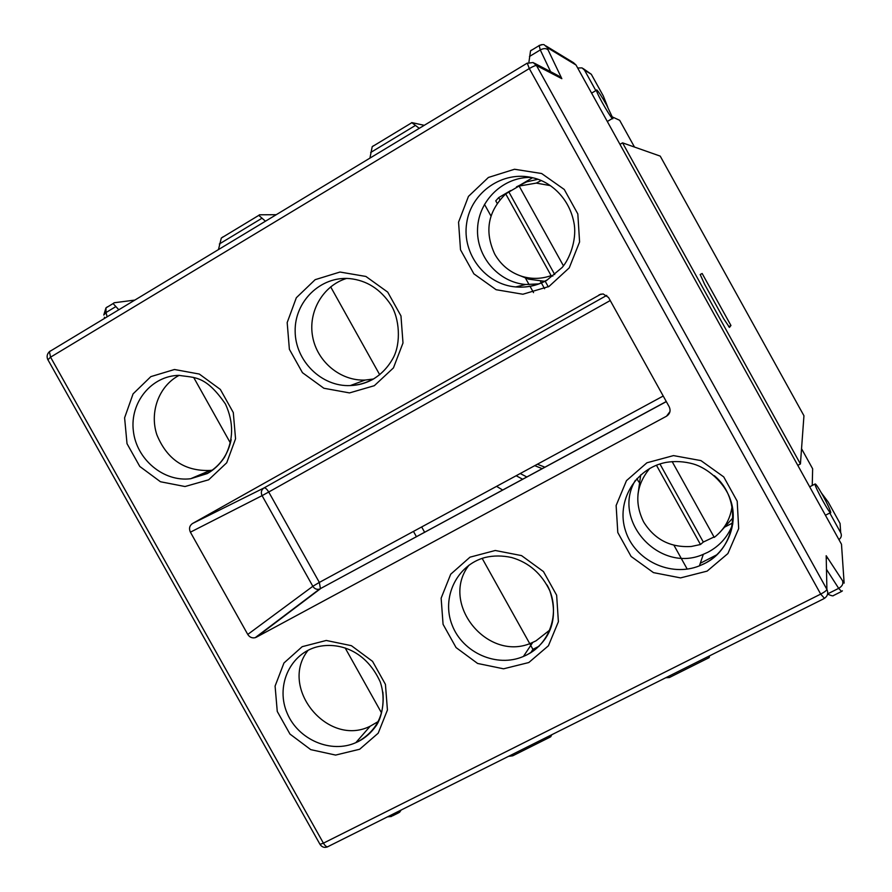<?xml version="1.0" encoding="UTF-8"?>
<svg xmlns="http://www.w3.org/2000/svg" width="892" height="892" viewBox="0 0 892 892"><rect width="100%" height="100%" fill="white"/><g stroke="black" fill="none" stroke-linecap="round" stroke-linejoin="round"><path stroke-width="1.34" d="M496.565 486.352L502.776 490.087M533.539 292.621L530.004 286.254M529.123 284.682L525.288 277.769M490.979 216.031L484.467 204.324M510.737 190.542L498.717 197.589L495.762 200.834L497.167 203.354M540.474 281.292L544.599 288.729M687.208 569.107L673.939 545.246M638.772 481.97L636.899 478.591M717.279 554.545L700.287 563.276M539.169 646.154L532.925 649.354L482.171 558.381M379.702 374.729L330.664 286.845M381.52 712.886L345.171 647.96M424.681 532.346L421.671 526.949M230.415 443.045L193.675 377.439M841.792 548.803L841.49 544.254L576.031 65.027L573.489 62.685L545.926 45.916M619.973 144.359L622.56 142.854L800.425 463.974L797.783 465.356M530.707 652.754L532.925 649.354M732.6 522.991L723.903 527.495M532.602 177.731L519.936 185.157M554.746 274.58L508.886 192.003L522.121 184.243L519.155 186.049L563.298 265.56M552.884 276.074L551.122 275.617L505.731 193.91L508.886 192.003M520.783 275.974L528.555 279.14L544.934 281.348M537.865 179.303L526.737 181.834L516.468 186.874M505.731 193.91C487.857 211.371 484.211 231.474 494.792 254.22C501.036 265.08 510.046 272.439 521.798 276.308C531.632 279.274 541.399 279.04 551.122 275.617M550.319 185.603L536.282 183.105L519.155 186.049M714.024 536.995L703.309 542.057L659.935 463.974M703.309 542.057L700.476 544.51L656.434 465.223M672.144 461.588L714.247 537.397C724.315 529.558 730.236 519.311 732.009 506.656M719.688 532.569L732.956 517.806M640.724 474.856L637.97 494.38M649.766 468.412C636.23 484.802 634.19 502.631 643.623 521.92C654.605 539.593 670.516 547.777 691.356 546.473L700.476 544.51M821.365 492.875L828.155 501.962L840.063 523.459L840.699 532.691L829.794 513.012M840.699 532.691C841.892 535.3 841.39 537.53 839.205 539.392L838.904 539.593M531.331 177.441C503.567 176.538 478.736 200.276 477.577 228.296C476.027 256.294 498.227 282.273 525.644 284.492L539.08 283.901M635.416 480.264C611.076 520.616 659.79 573.913 703.309 554.322L707.98 552.204C719.866 545.882 728.14 536.449 732.823 523.894M179.158 375.354C159.01 385.812 149.299 411.97 156.847 434.738C167.027 459.48 184.789 471.389 210.122 470.452L212.352 470.129M308.097 650.29C278.482 687.297 327.676 747.596 370.169 726.222L378.598 721.327M531.398 50.13L530.539 50.833L528.911 62.273M424.246 125.326L411.736 122.583L419.262 128.337M827.598 594.061C831.288 595.789 833.284 596.257 833.596 595.466L841.223 591.652M826.917 558.202L826.248 558.537M708.727 656.267L709.14 657.649L709.597 655.832M222.955 236.882L221.305 238.053L218.451 249.604M134.837 300.091L114.154 302.756L113.106 303.559L118.814 309.769M397.709 811.753L399.493 812.378L401.144 810.036M508.54 756.349L512.71 755.814L550.108 737.115M276.23 214.704L259.438 214.794L258.791 215.362L265.47 221.216M549.55 735.844L550.687 736.825L551.769 734.729M606.772 295.386L264.01 487.946C261.3 489.864 260.654 492.44 262.081 495.651L268.726 492.016C266.909 489.028 265.337 487.679 264.01 487.946L192.505 523.515L601.074 294.048M669.97 411.58L666.536 416.196C670.015 413.843 670.907 410.733 669.234 406.852L608.534 297.471L603.103 293.925L599.145 294.773M666.536 416.196L256.294 637.234L320.44 588.731L319.347 582.42L312.836 586.289C314.463 588.798 316.66 589.746 319.436 589.155L666.335 401.612M247.764 634.435L190.397 532.178L262.081 495.651L312.836 586.289L247.764 634.435C249.604 637.256 252.068 638.337 255.168 637.691L256.294 637.234M192.505 523.515C189.494 525.667 188.792 528.555 190.397 532.178M346.542 278.449C322.926 285.618 307.885 311.765 312.657 336.763C317.184 361.795 340.577 381.152 365.151 380.059L373.469 379M469.025 565.115C438.987 603.549 488.582 663.726 532.803 642.34L536.003 640.835L550.152 629.752M583.19 68.584L591.296 74.27L603.315 95.968L607.742 107.107M577.67 67.982L582.063 67.903L584.528 70.167L595.845 90.616M840.063 523.459L840.387 528.075M841.49 544.254L844.133 583.134L826.182 555.716L826.315 562.016M527.25 63.098L529.302 68.561L820.696 594.105L323.417 843.163L50.565 357.168L529.302 68.561C533.026 66.398 535.423 65.395 536.505 65.551L561.837 78.686L558.403 75.753L534.263 63.131M665.711 677.764L669.323 677.552L708.917 657.761M373.469 145.753L372.209 146.689L369.935 158.129M548.312 286.856L545.246 281.337M499.91 199.741L498.717 197.589M413.464 531.398L416.475 536.783M537.374 464.23L545.012 467.241M534.754 465.657L542.303 468.701M801.54 448.709L812.645 468.779L812.244 485.471M622.56 142.854L660.225 156.111L803.948 415.739L800.425 463.974M612.503 116.997L619.661 120.297L634.48 147.046M822.848 495.484C827.564 504.17 830.207 509.834 830.753 512.465L830.753 512.521C831.121 516.658 814.586 486.764 815.009 484.044C815.5 483.274 818.109 487.099 822.848 495.484M606.738 105.289L612.849 118.212C613.83 123.274 596.614 93.961 596.447 90.27L596.726 89.902C598.521 91.497 601.855 96.626 606.738 105.289M730.949 325.491L729.466 327.397L723.635 318.645L704.68 284.436L700.187 274.524L702.149 273.487L730.949 325.491L728.664 326.74M702.149 273.487L700.142 274.602M516.167 475.726L522.723 479.294M546.74 280.144C537.062 285.552 526.748 287.815 515.777 286.934C485.426 284.537 461.811 253.863 466.661 223.19C470.943 192.427 502.776 170.227 532.702 177.764C549.951 181.399 570.155 197.834 574.348 225.04C576.455 240.606 569.687 258.791 562.161 267.477L546.562 280.478C536.783 285.73 526.525 287.882 515.777 286.934L525.644 284.492M714.302 475.67C742.813 499.397 736.97 548.29 704.245 563.666L699.417 565.851C670.606 577.525 634.814 560.455 625.56 530.93C615.736 501.572 635.316 468.099 666.19 462.379C675.199 460.919 684.197 461.443 693.196 463.929C707.166 467.899 724.549 482.226 730.403 499.643C738.587 521.809 728.976 551.033 704.234 563.733L699.417 565.851L703.309 554.322M231.184 439.611C228.073 454.485 220.302 465.624 207.847 473.05L190.654 478.725C163.682 482.215 136.443 459.425 133.354 430.936C129.786 402.493 151.462 375.777 178.98 375.354C194.824 377.94 205.472 375.097 225.475 404.065C233.949 422.674 233.626 440.425 224.483 457.295C219.766 464.364 214.035 469.783 207.301 473.574L190.654 478.725L210.122 470.452M382.869 692.136C384.898 714.358 376.703 730.816 358.283 741.486L355.83 742.657C331.021 753.84 298.318 739.758 287.246 713.399C275.717 687.197 288.863 655.587 315.054 647.425C335.158 641.471 364.772 647.904 380.215 681.878C386.637 700.465 380.995 719.721 375.554 726.556C370.838 733.046 365.062 738.052 358.216 741.575L355.83 742.657L370.169 726.222M539.147 45.57L540.284 49.941L529.469 56.486M561.837 78.686L548.112 49.963C546.317 48.168 543.707 48.157 540.284 49.941L550.598 71.672M826.471 569.352L838.681 588.352L827.642 593.882M842.706 581.606C843.33 584.16 841.992 586.412 838.681 588.352L841.557 591.485L842.405 590.838M261.746 218.362L219.354 243.995M398.59 812.835L392.513 815.868L389.313 815.946M548.981 286.477L569.252 267.845L579.588 241.944L577.826 213.935L564.257 189.472L541.622 173.516L514.517 169.257L488.415 177.452L468.467 196.374L458.555 222.175L460.506 249.793L473.897 273.855L496.108 289.71L522.879 294.237L548.981 286.477M374.317 385.701L393.439 367.905L402.994 342.985L400.965 315.902L387.708 292.119L365.898 276.453L339.975 272.038L315.155 279.675L296.334 297.738L287.179 322.57L289.376 349.285L302.455 372.689L323.874 388.254L349.486 392.915L374.317 385.701M359.677 749.247L378.197 733.191L387.429 710.032L385.433 684.365L372.555 661.362L351.403 645.685L326.26 640.467L302.187 646.678L283.957 662.99L275.093 686.082L277.256 711.426L289.967 734.071L310.75 749.637L335.604 755.078L359.677 749.247M707.122 571.125L727.894 553.564L738.676 528.61L737.205 501.204L723.724 476.897L700.945 460.607L673.493 455.6L646.923 462.781L626.485 480.632L616.127 505.508L617.799 532.535L631.101 556.452L653.457 572.619L680.551 577.893L707.122 571.125M528.811 662.533L548.424 645.763L558.392 621.724L556.641 595.22L543.473 571.582L521.53 555.605L495.272 550.487L470.006 557.165L450.716 574.203L441.139 598.164L443.068 624.322L456.068 647.581L477.61 663.458L503.545 668.81L528.811 662.533M208.661 479.796L226.724 462.781L235.555 438.786L233.291 412.561L220.335 389.425L199.306 374.049L174.475 369.5L150.837 376.625L133.064 393.885L124.601 417.813L127.021 443.681L139.799 466.46L160.46 481.747L185.012 486.53L208.661 479.796M372.834 379.133C365.82 383.092 358.294 385.233 350.266 385.578C321.533 386.938 295.219 360.892 295.152 331.188C294.572 301.463 320.585 276.029 349.619 278.594C366.746 280.356 380.527 289.142 390.964 304.975C399.583 318.578 401.077 342.918 393.383 357.58C388.243 367.103 381.263 374.428 372.455 379.579C365.43 383.337 358.038 385.344 350.266 385.578L365.151 380.059M547.097 585.052C561.035 609.872 551.2 643.021 526.726 654.906L523.414 656.456C496.855 667.985 462.669 652.821 452.144 625.125C441.127 597.607 456.782 564.971 485.036 557.5C493.521 555.471 502.408 555.482 511.696 557.533C528.9 562.518 541.622 573.623 549.851 590.861C560.455 623.095 546.238 644.214 526.67 654.984L523.414 656.456L532.803 642.34M584.528 70.167L591.296 74.27M106.494 307.562L107.453 306.815L105.958 307.896L103.773 315.032L106.003 312.546L105.958 307.896L113.106 303.559M104.364 317.217L104.654 318.321M107.151 316.816L106.003 312.546L115.469 306.815M47.912 359.755L50.565 357.168L49.417 351.671L50.365 350.946M826.182 555.716L826.906 589.411C826.549 590.549 824.476 592.121 820.696 594.105L824.476 598.342C827.698 596.023 828.512 593.046 826.906 589.411L536.505 65.551L533.115 62.529L526.927 63.321L49.417 351.671C47.142 353.856 46.562 356.421 47.689 359.353L319.715 843.843M823.807 598.733L328.423 846.385C327.074 847.445 325.413 846.363 323.417 843.163L319.994 844.345C321.923 847.199 324.465 848.024 327.643 846.831M548.112 49.963L547.465 47.744L544.577 45.102M541.723 44.633L539.047 45.503M547.465 47.744L576.031 65.027M415.148 125.605L370.671 152.499M663.224 396.015L319.347 582.42L268.726 492.016L610.239 300.537M520.226 473.529L526.949 477.019M521.798 276.308L528.555 279.14M536.282 183.105L541.154 180.574M544.622 45.124C543.942 44.199 541.968 44.455 538.712 45.882L530.539 50.833M258.791 215.362L221.305 238.053M387.474 816.871L391.443 816.481M411.513 122.895L372.209 146.689M255.168 637.691L319.436 589.155L666.279 401.523M825.423 515.253L830.419 512.688M809.668 486.809L815.009 484.044M607.296 121.479L612.414 118.469M591.608 93.136L596.447 90.27"/></g></svg>
